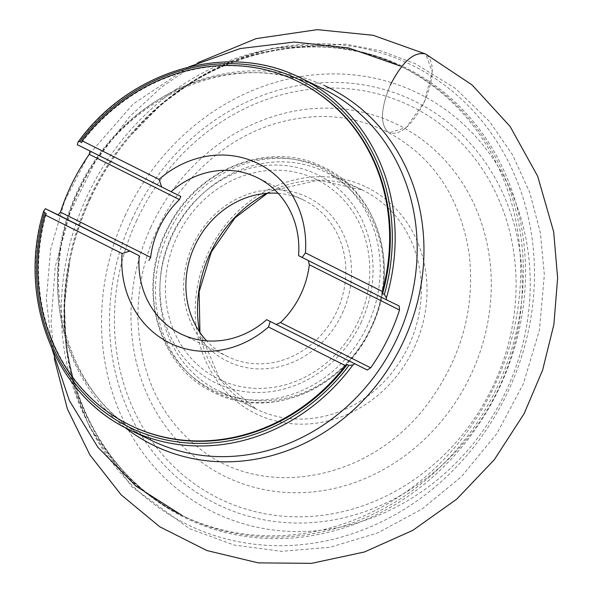 <?xml version="1.0" encoding="UTF-8"?>
<svg xmlns="http://www.w3.org/2000/svg" width="593" height="593" viewBox="0 0 593 593"><rect width="100%" height="100%" fill="white"/><g stroke="black" fill="none" stroke-linecap="round" stroke-linejoin="round"><path stroke-width="0.44" stroke-dasharray="2.96 2.22" d="M150.666 227.549A195.912 176.232 115.9 0 1 462.266 182.733A195.912 176.232 115.9 0 1 320.479 490.997A195.912 176.232 115.9 0 1 150.666 227.549M132.046 219.24A224.421 201.879 115.9 0 1 489.003 167.901A224.421 201.879 115.9 0 1 326.573 521.032A224.421 201.879 115.9 0 1 132.046 219.24M124.923 216.008A233.116 209.707 115.9 0 1 495.704 162.675A233.116 209.707 115.9 0 1 326.988 529.49A233.116 209.707 115.9 0 1 124.923 216.008M89.914 151L77.305 144.677M371.426 326.595A121.713 109.49 115.9 0 1 218.617 390.831A121.713 109.49 115.9 0 1 173.208 233.538A121.713 109.49 115.9 0 1 324.838 171.8A121.713 109.49 115.9 0 1 371.426 326.595M81.701 142.535A191.272 172.059 115.9 0 1 297.894 81.434M130.979 425.633A191.272 172.059 115.9 0 1 46.298 213.547M302.193 257.421L399.2 306.003M89.951 150.807L180.843 196.424M278.139 193.318A86.971 78.232 115.9 0 1 303.809 200.219A86.971 78.232 115.9 0 1 337.098 310.821A86.971 78.232 115.9 0 1 227.92 356.727A86.971 78.232 115.9 0 1 206.601 340.849M342.369 313.267A91.315 82.145 -64.1 0 0 263.218 190.479A91.315 82.145 -64.1 0 0 197.128 334.156A91.315 82.145 -64.1 0 0 342.369 313.267M358.609 320.65A111.143 99.98 115.9 0 1 181.829 346.075A111.143 99.98 115.9 0 1 262.276 171.184A111.143 99.98 115.9 0 1 358.609 320.65M367.86 324.823A123.396 111.002 115.9 0 1 171.592 353.05A123.396 111.002 115.9 0 1 260.898 158.887A123.396 111.002 115.9 0 1 367.86 324.823M390.283 85.177C402.328 61.687 414.077 51.28 425.529 53.978C434.832 61.346 434.469 77.275 424.447 101.751C412.402 125.249 400.653 135.649 389.201 132.958C379.898 125.583 380.261 109.661 390.283 85.177C380.343 109.386 379.905 125.271 388.964 132.839L406.301 127.51L424.269 102.144L432.282 71.664L425.633 54.022M414.396 347.32A126.064 113.404 -64.1 0 0 305.128 177.804A126.064 113.404 -64.1 0 0 213.888 376.162A126.064 113.404 -64.1 0 0 414.396 347.32M136.36 221.182A218.409 196.476 115.9 0 1 483.747 171.221A218.409 196.476 115.9 0 1 325.676 514.887A218.409 196.476 115.9 0 1 136.36 221.182M89.951 199.611A255.679 229.995 115.9 0 1 131.75 134.188L131.75 134.188A255.679 229.995 115.9 0 1 510.188 165.328A255.679 229.995 115.9 0 1 328.314 540.386A255.679 229.995 115.9 0 1 69.522 262.514L69.522 262.514A255.679 229.995 115.9 0 1 89.951 199.611M89.825 199.426A250.587 225.414 115.9 0 1 130.801 135.308L130.801 135.308A250.587 225.414 115.9 0 1 501.7 165.825A250.587 225.414 115.9 0 1 323.444 533.411A250.587 225.414 115.9 0 1 69.811 261.068L69.811 261.068A250.587 225.414 115.9 0 1 89.825 199.426M89.054 199.026A249.772 224.68 -64.1 0 0 184.653 516.681A249.772 224.68 -64.1 0 0 495.807 389.979A249.772 224.68 -64.1 0 0 402.625 67.202A249.772 224.68 -64.1 0 0 89.054 199.026M186.61 517.556A249.772 224.68 -64.1 0 0 494.369 386.132A249.772 224.68 -64.1 0 0 399.964 65.912A249.772 224.68 -64.1 0 0 86.393 197.736A249.772 224.68 -64.1 0 0 181.992 515.391A249.772 224.68 -64.1 0 0 186.61 517.556M77.668 142.928A195.616 175.965 115.9 0 1 300.644 77.935M322.666 88.616A195.616 175.965 -64.1 0 0 78.973 187.848A195.616 175.965 -64.1 0 0 151.956 440.636C66.905 402.588 31.911 280.778 80.804 187.091C124.99 92.278 240.951 45.898 322.666 88.616M129.941 429.962A195.616 175.965 115.9 0 1 44.201 210.048M124.797 427.353A199.159 179.153 115.9 0 1 87.534 173.312A199.159 179.153 115.9 0 1 324.045 85.399M266.717 193.325A121.713 109.49 115.9 0 1 362.538 190.079A121.713 109.49 115.9 0 1 409.126 344.881A121.713 109.49 115.9 0 1 256.324 409.118A121.713 109.49 115.9 0 1 199.53 331.872M361.404 321.88A115.865 104.227 115.9 0 1 177.114 348.387A115.865 104.227 115.9 0 1 260.979 166.07A115.865 104.227 115.9 0 1 361.404 321.88M371.804 326.706A124.434 111.936 -64.1 0 0 321.873 167.374A124.434 111.936 -64.1 0 0 167.952 234.131A124.434 111.936 -64.1 0 0 217.883 393.463A124.434 111.936 -64.1 0 0 371.804 326.706C345 388.993 268.673 421.126 213.821 392.499C156.893 366.83 135.278 285.767 168.731 226.074C197.795 167.938 270.578 139.8 323.244 167.033C377.882 191.739 400.646 267.651 371.818 326.713M399.964 65.912L402.625 67.202C316.403 23.468 199.633 52.406 130.801 135.308L161.748 104.116L195.72 79.343L232.752 60.575L271.861 48.352L345.474 44.104L381.351 50.998L415.419 63.755L455.572 88.527L489.633 121.595L512.663 155.032L529.727 192.436L540.371 232.715L544.344 274.744L539.415 330.131L523.352 383.893L496.927 433.542L461.369 476.75L421.868 509.15L377.519 532.988L330.079 547.265L281.46 551.327L234.183 545.056L189.671 528.763L131.446 486.43L89.38 426.715L74.503 388.245L66.134 347.29L64.474 304.987L69.811 261.068C47.344 366.459 96.926 476.06 184.653 516.681L181.992 515.391M188.685 66.957L133.24 103.923L89.298 154.18M87.757 156.522L64.652 201.049L50.65 249.201L46.343 299.124L51.984 348.847M267.406 193.274L273.017 190.509L318.589 180.198L362.538 190.079L324.838 171.8M199.923 332.443L219.543 378.356L256.324 409.118L218.617 390.831M303.809 200.219L256.828 177.44M227.92 356.727L180.932 333.941M388.964 132.839C433.928 157.508 460.717 198.255 469.315 255.086C475.06 308.76 461.265 358.246 427.931 403.551C370.81 480.753 265.368 499.803 201.746 450.22C161.229 419.444 139.933 375.273 137.865 317.7C137.865 272.254 151.586 230.647 179.012 192.888C217.587 143.869 264.463 118.407 319.649 116.487C344.526 116.243 367.638 121.698 388.964 132.839M54.334 358.698L51.057 322.281L55.268 266.502L70.278 212.116L95.414 161.437L129.622 116.613L161.8 86.874L197.847 62.71"/><path stroke-width="0.89" d="M79.914 141.638L81.701 142.535L82.101 140.8A191.272 172.059 115.9 0 1 297.212 81.1L297.894 81.434A191.272 172.059 115.9 0 1 382.581 293.52L384.368 294.417A193.444 174.016 -64.1 0 0 300.747 80.418A193.444 174.016 -64.1 0 0 79.914 141.638L78.913 141.49L78.039 142.075L77.305 144.677L171.103 191.695A86.971 78.232 115.9 0 1 256.828 177.44A86.971 78.232 115.9 0 1 298.575 255.665L302.193 257.421M298.575 255.665L386.562 299.865L386.384 297.849L384.368 294.417M386.562 299.865L399.2 306.003L399.512 310.02L309.316 264.76A86.971 78.232 -64.1 0 1 301.222 293.424A86.971 78.232 -64.1 0 1 280.504 322.548L370.699 367.816A195.616 175.965 -64.1 0 0 399.512 310.02M370.699 367.816L367.289 370.017L266.657 319.679A86.971 78.232 115.9 0 1 180.932 333.941A86.971 78.232 115.9 0 1 139.185 255.709L58.032 214.822L60.456 212.124L150.652 257.384L148.925 260.431M44.512 212.657L43.719 210.938L45.387 208.692L129.815 251.061L122.084 253.537L45.142 214.925L46.298 213.547L44.512 212.657A193.444 174.016 -64.1 0 0 128.125 426.649A193.444 174.016 -64.1 0 0 348.958 365.429L352.917 364.977L354.644 363.88M45.387 208.692L58.032 214.822M171.103 191.695L180.843 196.424L179.464 199.596L89.269 154.336A195.616 175.965 -64.1 0 0 60.456 212.124M89.269 154.336L89.914 151M348.958 365.429L347.172 364.539A191.272 172.059 115.9 0 1 130.979 425.633L130.297 425.307A191.272 172.059 115.9 0 1 45.142 214.925M367.289 370.017L266.657 319.679M280.504 322.548L276.397 324.401M308.375 260.631L309.316 264.76M302.134 257.503L305.425 252.87L382.366 291.482L382.581 293.52M347.172 364.539L345.408 365.607L268.466 326.995L270.223 321.517M129.815 251.061L139.185 255.709M179.464 199.596A86.971 78.232 -64.1 0 0 150.652 257.384M82.101 140.8L159.043 179.412L161.726 187.047M345.408 365.607A191.272 172.059 115.9 0 1 130.297 425.307M297.212 81.1A191.272 172.059 115.9 0 1 382.366 291.482M268.466 326.995A100.009 89.966 115.9 0 1 169.131 342.702A100.009 89.966 115.9 0 1 122.084 253.537M159.043 179.412A100.009 89.966 115.9 0 1 258.378 163.705A100.009 89.966 115.9 0 1 305.425 252.87M206.601 340.849A86.971 78.232 115.9 0 1 195.468 244.338A86.971 78.232 115.9 0 1 278.139 193.318M352.917 364.977A195.616 175.965 115.9 0 1 133.551 431.66A195.616 175.965 115.9 0 1 129.941 429.962L151.956 440.636A195.616 175.965 -64.1 0 0 155.566 442.334A195.616 175.965 -64.1 0 0 396.598 339.404A195.616 175.965 -64.1 0 0 322.666 88.616L300.644 77.935A195.616 175.965 115.9 0 1 386.384 297.849M324.045 85.399A199.159 179.153 115.9 0 1 403.952 340.419A199.159 179.153 115.9 0 1 157.597 447.255A199.159 179.153 115.9 0 1 124.797 427.353M199.53 331.872A121.713 109.49 115.9 0 1 266.717 193.325M197.847 62.71L256.035 38.641L317.292 29.65L373.123 35.283L425.633 54.022C414.173 51.198 402.388 61.583 390.283 85.177M399.964 65.912L348.514 47.907L294.298 42.051L240.121 48.559L188.685 66.957M89.298 154.18L87.757 156.522M51.984 348.847L69.388 400.631L97.83 447.196L135.997 486.141L181.992 515.391M199.923 332.443L199.137 291.786L211.301 252.018L234.998 217.839L267.406 193.274M43.734 210.871C16.678 297.945 54.986 395.531 129.941 429.962M78.039 142.075C130.327 69.529 228.52 41.162 300.644 77.935M425.633 54.022L472.102 84.969L510.084 126.442L537.695 176.262L553.677 231.863L557.628 277.954L553.877 324.549L542.573 370.254L524.071 413.736L494.288 459.738L456.721 499.15L412.832 530.342L364.361 552.009L311.562 563.35L258.259 562.883L206.875 550.534L159.813 526.821L121.157 494.836L89.951 454.994L67.409 409L54.334 358.698"/></g></svg>
